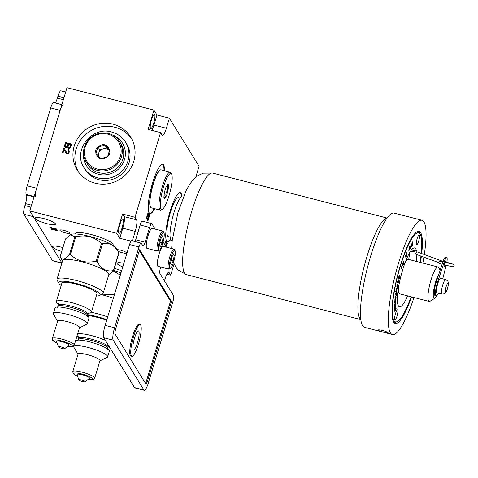 <?xml version="1.0" encoding="UTF-8"?>
<svg xmlns="http://www.w3.org/2000/svg" width="478" height="478" viewBox="0 0 478 478"><rect width="100%" height="100%" fill="white"/><g stroke="black" fill="none" stroke-linecap="round" stroke-linejoin="round"><path stroke-width="0.72" d="M395.838 303.649L395.85 301.499L395.665 303.697L395.181 304.773L395.192 303.213L394.613 306.051L394.446 304.653L394.434 306.81L395.838 303.649L395.748 301.72M394.846 319.734A5.168 1.064 -75.5 0 1 395.33 314.207A5.168 1.064 -75.5 0 1 397.559 309.816A5.168 1.064 -75.5 0 1 397.69 309.899A5.168 1.064 -75.5 0 1 397.206 315.432A5.168 1.064 -75.5 0 1 394.977 319.818A5.168 1.064 -75.5 0 1 394.846 319.734M416.469 244.85A5.168 1.064 -75.5 0 1 416.953 239.323A5.168 1.064 -75.5 0 1 419.182 234.931A5.168 1.064 -75.5 0 1 419.314 235.015A5.168 1.064 -75.5 0 1 418.83 240.548A5.168 1.064 -75.5 0 1 416.601 244.933A5.168 1.064 -75.5 0 1 416.469 244.85M394.959 309.32L394.882 311.781L396.25 308.035L395.599 309.451L395.42 308.549L394.959 309.32M395.324 307.318L395.85 304.104L394.505 307.975L394.571 309.547L395.969 306.075L395.222 307.288L395.766 304.372M395.659 299.079L395.414 301.534L394.768 302.646L394.971 300.447L394.685 301.319L394.691 303.166L395.802 300.698L395.659 299.079M396.101 297.352L395.461 298.463L396.352 294.836L394.989 297.214L395.497 296.695L395.288 298.768L394.691 300.172L396.101 297.352M395.378 294.221L395.288 294.86L396.423 294.221L396.86 291.036L395.378 294.221M396.495 290.51L397.499 287.188L396.16 289.345L395.724 291.807L396.961 290.373L397.045 289.871L396.393 290.487L397.343 287.499M398.025 283.334L397.338 286.298L396.854 286.471L397.134 284.422L396.764 287.129L397.666 285.952L398.025 283.334M399.022 279.272L398.425 281.93L398.072 282.074L398.455 279.827L397.654 282.253L398.114 279.648L397.403 282.839L398.443 282.408L399.022 279.272M398.939 276.284L398.407 278.423L399.321 278.507L399.949 275.92L399.978 275.017L399.363 275.143L398.939 276.284L399.375 275.4L399.835 275.728L399.339 277.957L398.658 277.897L398.957 276.272L398.658 277.897M401.956 265.619L401.024 269L401.448 267.626L402.004 268.636L402.165 268.122L401.604 267.112L401.956 265.619M402.775 263.127L402.721 265.607L403.773 262.476L403.426 261.639L402.775 263.127M405.87 257.576L405.697 255.15L405.398 256.805L405.547 256.005L405.87 257.576L405.613 255.36M407.107 252.085L406.043 254.272L406.927 252.498L406.396 256.298L407.005 252.02M409.831 247.658L409.903 246.164L409.078 247.634L408.798 251.058L409.879 248.56L409.915 246.164M411.205 243.923L410.088 248.691L411.038 246.415L411.2 246.923L411.205 243.923M411.851 244.64L412.299 244.055L412.424 245.298L412.867 242.316L412.783 241.754L412.024 242.669L411.421 246.606L411.749 244.617L412.299 244.055M417.007 252.288L416.601 250.191L416.296 250.245A30.419 6.274 104.5 0 0 414.671 247.921A30.419 6.274 104.5 0 0 402.112 271.749A30.419 6.274 104.5 0 0 399.483 306.828A30.419 6.274 104.5 0 0 407.573 295.864M416.446 261.43A30.419 6.274 104.5 0 0 416.798 254.553M421.704 253.561A47.543 9.805 -75.5 0 0 419.051 231.364A47.543 9.805 -75.5 0 0 399.417 268.606A47.543 9.805 104.5 0 0 395.312 323.439A47.543 9.805 104.5 0 0 411.546 296.886M421.375 256.238A47.543 9.805 -75.5 0 1 420.425 262.458M392.45 334.534L364.618 327.358A59.003 12.171 104.5 0 1 369.715 259.315A59.003 12.171 -75.5 0 1 394.081 213.092L421.907 220.268A59.003 12.171 -75.5 0 0 397.547 266.491A59.003 12.171 104.5 0 0 392.45 334.534A59.003 12.171 104.5 0 0 413.978 297.513M421.907 220.268A59.003 12.171 -75.5 0 1 424.315 254.523M423.896 257.164A59.003 12.171 -75.5 0 1 422.857 263.079M388.1 332.825C389.558 333.901 379.168 331.224 378.313 330.304C376.993 328.756 387.383 331.439 388.1 332.825L388.172 332.987M172.217 240.518L171.626 240.362A22.944 4.732 -75.5 0 1 171.046 239.986A22.944 4.732 -75.5 0 1 173.179 215.423A22.944 4.732 -75.5 0 1 183.08 195.926L183.672 196.082M180.182 198.083L178.408 197.629A20.13 4.153 104.5 0 0 170.096 213.397A20.13 4.153 104.5 0 0 168.358 236.616L170.126 237.07M167.288 241.784A25.436 5.246 104.5 0 0 170.509 238.976M181.437 196.601A25.436 5.246 104.5 0 0 180.6 193.214A25.436 5.246 -75.5 0 0 179.973 192.586M181.885 196.243A25.436 5.246 104.5 0 0 181.096 193.345A25.436 5.246 104.5 0 0 180.23 192.616A25.436 5.246 104.5 0 0 169.445 213.541A25.436 5.246 104.5 0 0 166.661 241.151A25.436 5.246 104.5 0 0 167.527 241.88A25.436 5.246 104.5 0 0 170.73 239.508M149.614 227.438L140.168 225.007A5.246 1.081 -75.5 0 1 142.253 221.183L151.693 223.614A5.246 1.081 104.5 0 0 149.614 227.438L145.145 242.226A5.246 1.081 -75.5 0 1 143.065 246.051A5.246 1.081 -75.5 0 1 142.886 245.901L141.261 243.272A5.246 1.081 104.5 0 0 141.082 243.123A5.246 1.081 104.5 0 0 139.002 246.947L114.595 327.783A10.486 2.163 104.5 0 0 113.167 340.145L143.926 390.006A10.486 2.163 104.5 0 0 144.284 390.305A10.486 2.163 104.5 0 0 148.449 382.657L172.851 301.821A5.246 1.081 104.5 0 0 173.568 295.637L159.885 273.464A5.246 1.081 -75.5 0 1 160.602 267.286L160.68 267.023M140.168 225.007L135.704 239.795L145.145 242.226M135.083 241.575A5.246 1.081 104.5 0 0 135.704 239.795M132.364 240.876L135.226 231.382L122.804 228.179A9.805 2.026 104.5 0 0 124.143 216.624L122.565 214.066L116.746 233.336L29.785 210.918L61.919 263.002L33.34 216.677L23.9 214.246A7.343 1.512 -75.5 0 1 24.904 205.594L25.495 203.622A7.343 1.512 104.5 0 0 26.499 194.964L34.016 196.906M195.795 177.123A9.805 2.026 -75.5 0 1 196.022 176.352L199.057 166.296L169.397 118.215L166.362 128.271A9.805 2.026 -75.5 0 1 162.466 135.423A9.805 2.026 -75.5 0 1 162.132 135.149L160.554 132.591L134.987 217.269L136.565 219.826A9.805 2.026 -75.5 0 1 135.226 231.382M174.076 263.952L170.694 275.149L169.116 272.591L168.352 272.394M164.462 280.879L164.886 279.469A9.805 2.026 -75.5 0 1 168.782 272.311A9.805 2.026 -75.5 0 1 169.116 272.591M164.504 170.712A25.436 5.246 104.5 0 0 163.59 164.97A25.436 5.246 104.5 0 0 162.723 164.241A25.436 5.246 104.5 0 0 151.938 185.165A25.436 5.246 104.5 0 0 149.154 212.776A25.436 5.246 104.5 0 0 150.026 213.505A25.436 5.246 104.5 0 0 154.711 208.701M148.186 216.994L147.391 219.42L147.899 221.021L149.757 214.861L149.279 214.078L148.939 214.305L148.186 216.994M165.956 247.006L167.36 243.386L166.679 244.628L166.278 243.977L166.553 242.077L165.633 246.074M147.995 212.967L146.585 217.526L146.836 219.091L147.409 218.076L146.871 218.374L146.746 217.592L147.66 215.751L147.798 213.821L148.234 213.361L148.521 214.407L148.574 212.931L147.995 212.967M164.761 244.64L165.549 241.82L165.956 243.26L165.95 241.103L165.37 241.725L164.623 244.431M139.002 246.947L129.562 244.515A5.246 1.081 -75.5 0 1 131.641 240.691L141.082 243.123M129.562 244.515L105.154 325.351A10.486 2.163 -75.5 0 0 103.726 337.713L134.485 387.574A10.486 2.163 -75.5 0 0 134.838 387.873L144.284 390.305M116.746 233.336L119.769 238.235L122.804 228.179M131.014 241.133L119.769 238.235M123.886 263.312A10.647 2.026 -163.2 0 0 117.11 263.217A10.647 2.026 -163.2 0 0 122.804 266.891M62.917 247.58A10.647 2.026 -163.2 0 0 61.327 247.15A10.647 2.026 -163.2 0 0 52.705 246.612A10.647 2.026 -163.2 0 0 61.746 251.458M46.838 223.656A10.647 2.026 -163.2 0 0 55.46 224.194A10.647 2.026 -163.2 0 0 43.701 218.571A10.647 2.026 -163.2 0 0 35.079 218.04A10.647 2.026 -163.2 0 0 46.838 223.656M59.977 230.426A5.27 1.004 -163.2 0 0 65.217 232.828A5.27 1.004 -163.2 0 0 70.021 233.24A5.27 1.004 -163.2 0 0 69.967 233.001A5.27 1.004 -163.2 0 0 64.727 230.599A5.27 1.004 -163.2 0 0 59.929 230.193A5.27 1.004 -163.2 0 0 59.977 230.426M118.024 251.195A5.27 1.004 -163.2 0 0 123.372 252.97A5.27 1.004 -163.2 0 0 126.58 252.982A5.27 1.004 -163.2 0 0 126.527 252.748A5.27 1.004 -163.2 0 0 122.47 250.705A5.27 1.004 -163.2 0 0 117.164 249.665M57.097 229.787L56.613 229.004L50.399 227.397L51.116 228.382L52.186 228.848L57.097 229.787M51.546 229.261L57.76 230.862L51.594 229.105M75.339 233.975L75.458 233.575A19.67 3.746 16.8 0 1 93.371 235.098A19.67 3.746 16.8 0 1 112.922 244.067A19.67 3.746 16.8 0 1 113.113 244.945L112.993 245.339M114.356 268.349A19.67 3.746 16.8 0 1 121.645 270.733M170.694 275.149L166.965 274.187M29.785 210.918L66.992 87.695L153.952 110.113L156.975 115.013L169.397 118.215M151.861 130.351A9.805 2.026 104.5 0 0 153.94 125.069L156.975 115.013M153.952 110.113L148.132 129.389L160.554 132.591M151.502 119.727A7.367 1.518 -75.5 0 1 154.43 114.356A7.367 1.518 -75.5 0 1 153.677 123.252A7.367 1.518 -75.5 0 1 150.749 128.624A7.367 1.518 -75.5 0 1 151.502 119.727M134.987 217.269L122.565 214.066M112.922 124.137A31.417 30.15 -31.7 0 0 79.533 135.764A31.417 30.15 -31.7 0 0 77.275 170.15A31.417 30.15 -31.7 0 0 95.092 183.182A31.417 30.15 -31.7 0 0 128.486 171.554A31.417 30.15 -31.7 0 0 130.745 137.168A31.417 30.15 -31.7 0 0 112.922 124.137M67.464 147.308L67.93 148.12L68.814 148.485L70.445 147.798L71.7 144.111L65.492 142.51L64.56 145.587L64.739 146.883L65.51 147.63L66.609 147.78L67.464 147.308L67.619 147.732M64.41 148.455L63.747 148.288L62.349 152.906L63.012 153.074L64.1 149.483L66.352 153.802L67.679 154.143L68.36 153.761L69.298 152.07L68.957 149.907L68.468 149.638L68.27 150.283L68.736 151.096L68.199 152.888L67.075 153.295L64.41 148.455M119.882 224.469A7.367 1.518 -75.5 0 1 122.804 219.091A7.367 1.518 -75.5 0 1 122.051 227.988A7.367 1.518 -75.5 0 1 119.13 233.366A7.367 1.518 -75.5 0 1 119.882 224.469M131.659 138.763A31.417 30.15 148.3 0 0 114.857 127.268A31.417 30.15 -31.7 0 0 82.061 138.148A31.417 30.15 -31.7 0 0 78.29 171.686M84.104 167.838L85.186 169.594A24.39 23.404 -31.7 0 0 99.024 179.71A24.39 23.404 -31.7 0 0 124.943 170.682A24.39 23.404 -31.7 0 0 126.694 143.986L125.612 142.235C122.32 137.055 117.678 133.655 111.673 132.03C91.776 125.72 72.315 150.869 84.104 167.838A24.39 23.404 -31.7 0 0 97.936 177.953A24.39 23.404 -31.7 0 0 123.862 168.931A24.39 23.404 -31.7 0 0 125.612 142.235M86.243 162.215L87.653 164.51A19.616 18.827 -31.7 0 0 98.785 172.648A19.616 18.827 -31.7 0 0 119.631 165.388A19.616 18.827 -31.7 0 0 121.042 143.914L119.631 141.619A19.616 18.827 -31.7 0 0 108.5 133.482A19.616 18.827 -31.7 0 0 87.653 140.741A19.616 18.827 -31.7 0 0 86.243 162.215A19.616 18.827 -31.7 0 0 97.369 170.353A19.616 18.827 -31.7 0 0 118.221 163.094A19.616 18.827 -31.7 0 0 119.631 141.619M108.058 134.204A18.582 17.835 -31.7 0 0 85.174 147.134A18.582 17.835 -31.7 0 0 97.512 169.134A18.582 17.835 -31.7 0 0 120.39 156.21A18.582 17.835 -31.7 0 0 108.058 134.204M104.819 144.918C107.968 144.338 112.653 153.103 107.646 156.557C104.497 158.582 102.19 159.204 100.744 158.421C97.596 159.007 92.917 150.241 97.918 146.788C101.073 144.756 103.373 144.135 104.819 144.918M107.64 156.551L109.671 149.829L104.819 144.959C102.692 145.85 100.398 146.465 97.93 146.806L95.905 153.528L100.756 158.403C103.224 158.063 105.519 157.447 107.64 156.551M97.924 146.794L99.753 149.757L97.966 155.679M104.849 144.989L106.636 147.911L103.194 148.831A6.196 5.945 -31.7 0 0 98.695 156.414M109.48 150.761L109.068 150.343A6.196 5.945 -31.7 0 0 103.194 148.831L99.753 149.757M109.468 150.797A6.196 5.945 -31.7 0 0 109.068 150.343L106.636 147.911M64.5 146.268L64.823 146.985M64.56 145.587L64.614 146.453M65.492 142.51L64.679 145.778M71.658 144.254L65.606 142.695M70.678 144.679L69.806 147.654L68.766 147.804L68.091 146.638L68.826 144.201L70.678 144.679L70.057 147.302M68.031 143.998L67.416 146.621L66.824 147.158L65.994 147.087L65.313 145.921L66.054 143.484L68.031 143.998L67.296 146.435L65.994 147.087M69.943 147.116L69.352 147.654L68.294 147.379M65.874 146.895L65.516 146.668M64.5 148.634L63.861 148.473L62.51 152.948M66.627 152.9L67.075 153.295M67.816 153.211L67.458 153.552M68.199 152.888L67.93 153.396M68.521 152.285L68.312 153.079M68.677 151.771L68.641 152.47M68.736 151.096L68.796 151.956M68.593 150.642L68.856 151.281M68.468 149.638L68.402 150.427M69.059 150.086L68.581 149.829M64.1 149.483L66.089 153.504M56.751 229.942L56.894 229.458M56.279 229.9L56.727 229.183M54.199 229.231L54.307 228.866M54.104 229.261L54.253 228.777M53.638 229.219L53.859 228.484L55.938 228.992L56.32 229.613L56.518 228.974M51.116 228.382L51.337 227.642M51.343 227.642L53.297 228.311L53.679 228.932L51.893 228.55L51.313 227.797M50.883 228.185L51.068 227.57M56.32 229.613L54.665 229.267L54.139 228.364M53.679 228.932L53.871 228.293M70.164 234.907L70.941 234.507A24.175 4.601 16.8 0 1 89.828 236.443A24.175 4.601 16.8 0 1 116.357 248.219L118.992 252.922A28.136 5.354 -163.2 0 0 118.837 252.677C114.726 245.304 109.283 242.328 102.519 243.744A28.136 5.354 -163.2 0 0 101.491 243.368C97.566 239.968 93.61 237.775 89.625 236.777C85.658 235.72 81.045 235.708 75.781 236.735A28.136 5.354 16.8 0 0 74.921 236.634L70.164 234.907L65.528 238.928L60.126 256.823A28.136 5.354 16.8 0 1 60.126 256.823C61.931 260.45 65.062 259.685 69.519 254.523L74.921 236.634M69.519 254.523A28.136 5.354 16.8 0 1 70.38 254.631C74.305 258.024 78.261 260.223 82.246 261.221C86.213 262.273 90.826 262.285 96.09 261.257A28.136 5.354 -163.2 0 1 97.118 261.639C101.228 269.012 106.666 271.988 113.435 270.566A28.136 5.354 -163.2 0 1 113.603 270.841L119.004 252.952A28.136 5.354 -163.2 0 0 118.992 252.922M60.192 256.943A28.136 5.354 16.8 0 1 60.138 256.847L62.504 261.06M70.38 254.631L75.781 236.735M96.09 261.257L101.491 243.368M97.118 261.639L102.519 243.744M113.435 270.566L118.837 252.677M113.603 270.841L108.691 275.005M108.823 274.575A24.127 4.595 -163.2 0 0 82.174 261.842A24.127 4.595 16.8 0 0 62.63 260.63L56.99 279.307A24.127 4.595 16.8 0 1 76.534 280.52A24.127 4.595 -163.2 0 1 103.182 293.253L108.823 274.575M61.208 285.402A21.659 4.123 16.8 0 1 58.818 283.221L57.175 280.293A24.127 4.595 16.8 0 1 56.99 279.307M96.299 296.002A21.659 4.123 -163.2 0 0 99.502 295.506L102.489 293.976A24.127 4.595 -163.2 0 0 103.182 293.253M99.502 295.506A21.659 4.123 -163.2 0 0 76.199 283.424A21.659 4.123 16.8 0 0 58.818 283.221M96.932 293.898A18.331 3.489 -163.2 0 0 76.689 284.219A18.331 3.489 16.8 0 0 61.841 283.305L56.32 301.588A18.331 3.489 16.8 0 1 71.168 302.508A18.331 3.489 -163.2 0 1 91.412 312.182L96.932 293.898M88.275 313.15A18.331 3.489 -163.2 0 0 91.412 312.182M58.4 304.127A18.331 3.489 16.8 0 1 56.32 301.588M88.95 318.163A17.698 3.37 -163.2 0 0 69.4 308.818A17.698 3.37 16.8 0 0 55.06 307.934L53.381 313.502A17.698 3.37 16.8 0 1 67.715 314.387A17.698 3.37 -163.2 0 1 87.271 323.731L88.95 318.163M79.497 327.8L86.727 324.275A17.698 3.37 -163.2 0 0 87.271 323.731M57.605 321.192L53.53 314.255A17.698 3.37 16.8 0 1 53.381 313.502M52.389 338.478L57.671 320.983A11.43 2.175 16.8 0 1 66.932 321.557A11.43 2.175 -163.2 0 1 79.557 327.591L74.275 345.086A11.43 2.175 -163.2 0 0 61.644 339.051A11.43 2.175 -163.2 0 0 52.389 338.478L52.7 340.276L53.966 341.489L57.181 343.21M64.632 348.719L69.053 345.301A6.555 1.249 -163.2 0 0 61.919 341.692A6.555 1.249 16.8 0 0 56.619 341.543L58.412 346.837A3.28 0.621 16.8 0 1 61.065 346.914A3.28 0.621 16.8 0 1 64.632 348.719A3.28 0.621 16.8 0 1 62.026 348.48A3.28 0.621 16.8 0 1 58.412 346.837M113.716 270.482A24.175 4.601 16.8 0 1 121.012 272.836M113.447 271.014L120.313 275.149M102.119 294.161L114.409 294.699M113.346 298.23A24.127 4.595 -163.2 0 0 102.585 294.926A24.127 4.595 16.8 0 0 101.276 294.597M91.358 312.319A24.127 4.595 16.8 0 1 96.944 313.604A24.127 4.595 -163.2 0 1 107.705 316.908M106.863 319.692A21.659 4.123 -163.2 0 0 96.604 316.514A21.659 4.123 16.8 0 0 87.546 314.661M106.672 320.332A18.331 3.489 -163.2 0 0 97.094 317.308A18.331 3.489 16.8 0 0 87.301 315.504M105.363 340.36A18.331 3.489 -163.2 0 0 91.573 335.592A18.331 3.489 16.8 0 0 77.633 333.979M77.107 335.717A18.278 3.477 16.8 0 0 78.804 337.187A18.331 3.489 16.8 0 1 77.095 335.753M99.902 360.89L107.138 357.365A17.698 3.37 -163.2 0 0 107.681 356.821L109.36 351.246A17.698 3.37 -163.2 0 0 89.81 341.907A17.698 3.37 16.8 0 0 75.56 340.832M107.681 356.821A17.698 3.37 -163.2 0 0 88.125 347.476A17.698 3.37 16.8 0 0 73.791 346.586L74.144 345.415M78.016 354.276L73.941 347.339A17.698 3.37 16.8 0 1 73.791 346.586M72.793 371.561L78.081 354.067A11.43 2.175 16.8 0 1 87.337 354.64A11.43 2.175 -163.2 0 1 99.968 360.675L94.686 378.17A11.43 2.175 -163.2 0 0 82.055 372.135A11.43 2.175 -163.2 0 0 72.793 371.561L73.104 373.36L74.377 374.573L77.591 376.3M85.042 381.803L89.464 378.385A6.555 1.249 -163.2 0 0 82.33 374.782A6.555 1.249 16.8 0 0 77.03 374.632L78.822 379.926A3.28 0.621 16.8 0 1 81.469 379.998A3.28 0.621 16.8 0 1 85.042 381.803A3.28 0.621 16.8 0 1 82.437 381.564A3.28 0.621 16.8 0 1 78.822 379.926M155.177 229.123L151.873 223.764A5.246 1.081 104.5 0 0 151.693 223.614M165.956 247.042A5.246 1.081 104.5 0 0 165.782 246.313L163.094 241.958M115.144 334.17L145.671 383.655A4.72 0.974 104.5 0 0 145.832 383.792A4.72 0.974 104.5 0 0 147.702 380.351L171.512 301.487L139.594 249.749L115.784 328.607A4.72 0.974 104.5 0 0 115.144 334.17M163.255 231.483A10.331 2.133 104.5 0 0 163.231 231.442A10.331 2.133 104.5 0 0 163.207 231.4A10.331 2.133 104.5 0 0 162.855 231.107L152.124 228.335A10.331 2.133 104.5 0 0 147.744 236.837A10.331 2.133 104.5 0 0 146.615 248.052A10.331 2.133 104.5 0 0 146.961 248.345L157.698 251.111A10.331 2.133 104.5 0 0 158.188 251.004L159.395 250.251A9.285 1.912 104.5 0 0 163.123 241.844A9.285 1.912 104.5 0 0 163.924 232.678A9.285 1.912 104.5 0 0 163.906 232.643A9.285 1.912 104.5 0 0 159.903 239.149A9.285 1.912 104.5 0 0 158.636 250.09A9.285 1.912 104.5 0 0 159.395 250.251M174.362 249.486A10.331 2.133 104.5 0 0 174.339 249.444A10.331 2.133 104.5 0 0 174.315 249.402A10.331 2.133 104.5 0 0 173.962 249.11L163.225 246.337A10.331 2.133 104.5 0 0 158.845 254.84A10.331 2.133 104.5 0 0 157.716 266.055A10.331 2.133 104.5 0 0 158.069 266.348L168.8 269.114A10.331 2.133 104.5 0 0 169.296 269L170.503 268.254A9.285 1.912 104.5 0 0 174.231 259.847A9.285 1.912 104.5 0 0 175.032 250.681A9.285 1.912 104.5 0 0 175.008 250.645A9.285 1.912 104.5 0 0 171.01 257.152A9.285 1.912 104.5 0 0 169.744 268.092A9.285 1.912 104.5 0 0 170.503 268.254M171.512 301.487L170.521 301.23L139.319 250.657M145.372 383.177A4.72 0.974 104.5 0 0 146.71 380.094L170.521 301.23M131.892 356.301L130.9 356.044A16.389 3.382 -75.5 0 1 132.579 336.261A16.389 3.382 -75.5 0 1 139.086 324.305L140.078 324.562A16.389 3.382 104.5 0 0 133.571 336.518A16.389 3.382 104.5 0 0 131.892 356.301A16.389 3.382 104.5 0 0 138.399 344.345A16.389 3.382 104.5 0 0 140.078 324.562M134.539 338.083A9.835 2.026 -75.5 0 1 138.441 330.907A9.835 2.026 -75.5 0 1 137.437 342.78A9.835 2.026 -75.5 0 1 133.529 349.956A9.835 2.026 -75.5 0 1 134.539 338.083M162.855 231.107A10.331 2.133 104.5 0 0 158.475 239.603A10.331 2.133 104.5 0 0 157.346 250.819A10.331 2.133 104.5 0 0 157.698 251.111M163.177 237.225L162.299 235.797L160.393 239.938L159.365 245.507L160.244 246.935L162.15 242.788L163.177 237.225L161.803 236.867M162.15 242.788L159.969 242.226M173.962 249.11A10.331 2.133 104.5 0 0 169.582 257.606A10.331 2.133 104.5 0 0 168.453 268.821A10.331 2.133 104.5 0 0 168.8 269.114M174.279 255.228L173.4 253.8L171.494 257.941L170.473 263.509L171.351 264.937L173.257 260.791L174.279 255.228L172.911 254.87M173.257 260.791L171.076 260.229M149.781 213.409A25.436 5.246 104.5 0 0 154.215 208.575M164.008 170.586A25.436 5.246 104.5 0 0 163.094 164.838A25.436 5.246 -75.5 0 0 162.466 164.211M170.927 172.899A19.616 4.045 104.5 0 0 170.879 172.815A19.616 4.045 104.5 0 0 170.831 172.731A19.616 4.045 104.5 0 0 170.162 172.17L161.068 169.827A19.616 4.045 104.5 0 0 160.13 170.043L159.777 170.264A19.305 3.979 104.5 0 0 152.022 187.752A19.305 3.979 104.5 0 0 150.355 206.813A19.305 3.979 104.5 0 0 150.397 206.89M160.13 170.043A19.616 4.045 104.5 0 0 152.255 187.812A19.616 4.045 104.5 0 0 150.558 207.177A19.616 4.045 104.5 0 0 150.606 207.255A19.616 4.045 104.5 0 0 151.275 207.816L160.369 210.159A19.616 4.045 104.5 0 0 161.307 209.95L162.49 209.209A18.582 3.836 104.5 0 0 169.959 192.377A18.582 3.836 104.5 0 0 171.566 174.028A18.582 3.836 104.5 0 0 171.518 173.956A18.582 3.836 104.5 0 0 163.506 186.982A18.582 3.836 104.5 0 0 160.972 208.886A18.582 3.836 104.5 0 0 162.49 209.209M170.162 172.17A19.616 4.045 104.5 0 0 161.845 188.302A19.616 4.045 104.5 0 0 159.7 209.603A19.616 4.045 104.5 0 0 160.369 210.159M164.205 198.173C163.386 198.764 164.45 190.041 166.35 186.569L167.694 184.538L168.286 184.663C169.104 184.072 168.041 192.795 166.141 196.273C164.982 198.31 164.336 198.944 164.205 198.173L164.157 198.071M164.002 197.474L166.111 196.249C165.436 194.397 166.111 192.156 168.142 189.527C167.037 187.131 167.073 185.518 168.244 184.687L167.294 184.92M168.142 189.527L165.46 188.84M166.099 196.255L163.984 195.711M149.757 214.861L148.873 214.437M148.138 217.568L148.228 217.269M148.807 217.418L148.407 216.564L149.022 214.831L149.405 215.447L148.807 217.418L148.043 217.185M147.636 219.42L148.186 217.58L148.568 218.201L148.019 220.035L147.403 219.36M148.019 220.035L147.361 219.868M148.186 217.58L147.881 217.502M149.022 214.831L148.712 214.747M166.679 244.628L166.003 244.455M165.741 246.248L165.997 244.497M166.141 244.533L166.499 245.124L165.908 246.666M148.574 212.931L148.12 212.818M148.616 213.194L147.965 213.027M148.234 213.361L147.851 213.26M147.66 215.751L147.314 215.662M147.421 216.146L147.063 216.05M146.871 218.374L146.507 218.279M147.23 218.571L146.513 218.38M146.991 218.96L146.591 218.858M166.111 241.36L165.657 241.247M166.153 241.623L165.502 241.456M165.197 244.18L164.85 244.091M164.958 244.575L164.659 244.497M395.599 309.451L395.384 308.657M394.846 311.572L396.154 308.011M394.858 309.696L395.252 309.069L395.425 309.929L394.983 311.124L395.252 309.069M394.983 311.124L394.768 310.114M394.553 309.314L395.868 306.045M394.661 307.223L395.049 306.697L395.145 307.76L394.697 308.866L395.049 306.697M394.697 308.866L394.553 307.724M394.434 306.559L395.742 303.626M394.613 306.051L394.523 304.48M395.181 304.773L395.091 303.44M395.957 299.306L395.85 299.007M395.927 299.915L395.862 299.282M395.88 300.309L395.826 299.885M395.802 300.698L395.778 300.286M395.67 301.206L395.7 300.674M395.539 301.576L395.569 301.176M395.39 301.941L395.443 301.552M394.942 302.831L395.288 301.917M394.786 301.415L394.756 301.068M394.738 301.743L394.685 301.391M394.709 302.353L394.643 301.72M395.461 298.463L395.569 296.366L396.226 295.051M394.714 299.933L395.957 297.77M395.497 296.695L394.965 297.418M396.417 292.321L396.692 291.49M395.366 294.311L396.196 292.536L396.101 293.994L395.443 294.376L396.316 292.297M396.423 294.221L396.376 293.809M395.3 294.771L396.328 294.191M396.961 290.373L396.919 290.021M395.754 291.628L396.86 290.349M396.764 288.64L396.668 288.342M396.358 289.047L395.939 291.15L396.597 288.772M395.939 291.15L396.077 289.746M398.108 283.914L398.031 283.579M398.049 284.332L398.013 283.89M397.893 285.109L397.953 284.302M397.786 285.563L397.798 285.085M397.666 285.952L397.684 285.539M397.505 286.382L397.571 285.928M396.865 287.117L397.134 286.794M397.338 284.326L397.296 284.004M397.146 284.774L397.146 284.452M397.051 285.145L397.045 284.751M396.895 285.922L396.955 285.115M396.854 286.25L396.8 285.898M397.547 284.81L397.6 284.004M398.443 282.408L399.04 279.266M397.421 282.761L398.341 282.379M397.654 282.253L398.132 279.642M398.072 282.074L398.473 279.821M399.996 275.561L399.907 275.173M399.949 275.92L399.901 275.537M399.859 276.368L399.847 275.896M399.321 278.507L399.757 276.344M398.407 278.405L399.22 278.477M399.058 276.296L399.769 275.453M401.604 267.112L402.165 268.122M401.938 268.511L402.064 268.092M403.749 262.219L403.504 261.675M403.755 262.781L403.671 262.452M403.683 263.247L403.659 262.757M403.593 263.647L403.587 263.223M403.468 264.089L403.498 263.617M403.247 264.752L403.366 264.065M403.097 265.129L403.145 264.722M402.876 265.075L402.739 263.306L403.271 262.117L403.593 262.936L402.876 265.075L402.96 262.649M403.062 262.673L403.366 262.141M405.547 256.005L405.374 256.399M406.569 255.885L407.005 252.061M406.927 252.498L406.043 254.314M409.927 248.285L409.855 247.897M409.879 248.56L409.825 248.261M409.771 249.008L409.007 250.305L409.096 249.211L409.724 248.112L409.76 248.536M409.634 249.444L409.67 248.984M409.485 249.779L409.538 249.414M408.815 250.813L409.389 249.755M409.132 248.775L409.114 247.729L409.742 246.63L409.837 247.275L409.132 248.775L409.664 246.714M409.007 250.305L408.995 249.187L409.724 248.112M411.2 246.923L411.104 244.079M411.038 246.415L410.483 247.299M410.255 248.423L410.381 247.275M410.548 246.941L411.056 244.413L411.05 246.146L410.494 246.678M411.576 246.403L411.749 244.617M412.813 242.651L412.765 242.292M412.747 242.938L412.711 242.627M412.616 243.38L412.645 242.914M412.484 243.684L412.52 243.35M412.424 245.298L412.383 243.655M412.526 242.203L412.604 243.063L411.928 244.139L412.024 242.854L412.693 242.209M411.928 244.139L412.622 242.226M415.537 253.728L416.894 251.798L443.076 261.418M416.296 250.245L412.878 250.323M410.327 251.524L413.811 251.559L414.796 251.034M397.72 293.247A17.782 3.669 104.5 0 0 398.73 292.65M408.684 259.429L409.616 254.063M446.93 262.846L446.745 262.769A6.555 1.35 104.5 0 0 446.721 257.594A6.555 1.35 104.5 0 0 444.343 261.669L437.657 281.924A10.486 2.163 104.5 0 0 436.223 295.721A10.486 2.163 104.5 0 0 438.445 293.181M442.126 264.298L439.76 263.551C438.924 262.948 438.714 262.255 439.145 261.472L440.913 261.191M442.753 278.853L446.129 265.35M445.388 265.165A3.095 0.639 -75.5 0 1 444.313 266.939A3.095 0.639 -75.5 0 1 444.235 266.891A3.095 0.639 -75.5 0 1 444.522 263.575A3.095 0.639 -75.5 0 1 445.86 260.946A3.095 0.639 -75.5 0 1 445.938 260.994A3.095 0.639 -75.5 0 1 446.004 262.613M445.675 279.606L440.71 278.327A7.475 1.542 104.5 0 0 437.484 284.679A7.475 1.542 104.5 0 0 436.79 292.679A7.475 1.542 104.5 0 0 436.976 292.799L441.947 294.084C446.231 293.833 445.185 293.217 447.05 290.021C448.675 285.031 448.776 281.906 447.36 280.646L445.675 279.606A7.475 1.542 104.5 0 0 442.455 285.958A7.475 1.542 104.5 0 0 441.756 293.958A7.475 1.542 104.5 0 0 441.947 294.084M446.721 257.594L445.484 257.278A6.555 1.35 104.5 0 0 443.1 261.346L436.414 281.602A10.486 2.163 104.5 0 0 434.98 295.404L436.223 295.721M436.898 295.482A13.581 2.802 -75.5 0 1 434.855 298.248A13.581 2.802 -75.5 0 1 433.869 298.176A13.581 2.802 104.5 0 1 434.227 287.374A13.581 2.802 104.5 0 1 438.995 273.792M434.855 298.248L430.033 301.242A17.782 3.669 -75.5 0 1 429.184 301.433A17.782 3.669 -75.5 0 1 428.736 301.146A17.782 3.669 104.5 0 1 430.391 282.11A17.782 3.669 104.5 0 1 438.063 267.005A17.782 3.669 104.5 0 1 438.511 267.298A17.782 3.669 -75.5 0 1 438.714 267.584L440.178 270.201M438.063 267.005L408.499 259.381A17.782 3.669 104.5 0 0 404.687 263.778M398.407 288.12A17.782 3.669 104.5 0 0 399.172 293.522A17.782 3.669 -75.5 0 0 399.62 293.815L429.184 301.433M63.962 97.721L57.94 96.168A7.343 1.512 -75.5 0 1 60.855 90.814L65.671 92.057M57.94 96.168L57.342 98.139L63.365 99.693M55.221 102.991A7.343 1.512 104.5 0 0 57.342 98.139M63.06 105.011A7.343 1.512 104.5 0 0 60.144 110.37L50.704 107.932A7.343 1.512 -75.5 0 1 53.62 102.579L61.853 104.7M50.704 107.932L27.192 185.811A7.343 1.512 -75.5 0 0 26.188 194.462L26.499 194.964M23.9 214.246L52.496 260.6A7.343 1.512 -75.5 0 0 52.741 260.809L61.871 263.163M60.144 110.37L36.633 188.242A7.343 1.512 104.5 0 0 35.545 196.721M421.238 253.394A46.019 9.494 104.5 0 0 419.732 233.569A46.019 9.494 104.5 0 0 399.566 268.863A46.019 9.494 104.5 0 0 394.428 321.18A46.019 9.494 104.5 0 0 411.122 296.778M419.995 262.344A46.019 9.494 104.5 0 0 420.927 256.071M421.261 253.4L421.811 242.232L421.19 236.544L419.576 232.858L418.023 231.86A46.808 9.656 104.5 0 0 416.708 231.926M393.531 321.814A46.808 9.656 104.5 0 0 394.649 322.507L395.294 322.596L399.626 320.009L402.96 315.301L408.051 304.868L411.14 296.784M386.953 218.177A52.443 10.815 -75.5 0 0 366.118 259.321A52.443 10.815 104.5 0 0 360.836 319.459M360.86 319.621L186.372 274.629A52.443 10.815 104.5 0 1 190.901 214.144A52.443 10.815 -75.5 0 1 212.561 173.06L387.049 218.052M166.362 128.271L153.94 125.069M136.565 219.826L124.143 216.624M83.531 152.602A21.241 20.387 -31.7 0 0 98.366 174.249A21.241 20.387 -31.7 0 0 124.22 160.393A21.241 20.387 -31.7 0 0 112.252 134.886M88.293 313.132A18.278 3.477 -163.2 0 0 88.711 309.26A18.278 3.477 -163.2 0 0 71.174 302.52A18.278 3.477 16.8 0 0 58.394 304.104M88.735 312.827L87.719 314.082A15.338 2.922 -163.2 0 0 70.774 305.98A15.338 2.922 16.8 0 0 58.346 305.215L58.197 303.608M58.346 305.215L57.975 306.446A15.338 2.922 16.8 0 1 70.403 307.217A15.338 2.922 -163.2 0 1 87.349 315.313L87.719 314.082M67.703 346.341A9.859 1.876 -163.2 0 0 71.784 345.182A9.859 1.876 -163.2 0 0 61.429 340.904A9.859 1.876 -163.2 0 0 53.721 340.121A9.859 1.876 -163.2 0 0 57.163 343.162M105.369 340.384A18.278 3.477 -163.2 0 0 91.585 335.604A18.278 3.477 16.8 0 0 77.621 334.014M109.151 345.911L108.13 347.165A15.338 2.922 -163.2 0 0 91.184 339.069A15.338 2.922 16.8 0 0 78.756 338.299L78.601 336.691M78.756 338.299L78.386 339.529A15.338 2.922 16.8 0 1 90.808 340.3A15.338 2.922 -163.2 0 1 107.759 348.396L108.13 347.165M88.113 379.43A9.859 1.876 -163.2 0 0 92.194 378.265A9.859 1.876 -163.2 0 0 81.84 373.993A9.859 1.876 -163.2 0 0 74.126 373.21A9.859 1.876 -163.2 0 0 77.573 376.246M143.926 390.006L134.485 387.574M113.167 340.145L103.726 337.713M114.595 327.783L105.154 325.351M147.702 380.351L146.71 380.094M443.1 261.346L444.343 261.669M436.414 281.602L437.657 281.924M447.982 283.496A4.326 0.89 104.5 0 0 446.088 286.812A4.326 0.89 104.5 0 0 445.604 291.735A4.326 0.89 104.5 0 0 447.498 288.413A4.326 0.89 104.5 0 0 447.982 283.496M61.907 263.025L52.496 260.6M30.927 207.147L24.904 205.594M25.495 203.622L31.518 205.176M34.135 196.512L26.188 194.462M36.633 188.242L27.192 185.811M420.019 262.35L420.945 256.083M394.649 322.507L393.83 322.297M418.023 231.86L417.204 231.645M186.372 274.629L178.264 270.034L176.251 267.716L173.466 262.464M171.656 248.512L172.211 240.536L177.936 212.644L186.073 190.74L190.107 183.606L195.144 177.685L197.778 175.659L203.24 173.161L212.561 173.06M87.42 316.406L87.349 315.313M57.975 306.446L57.306 307.312M67.661 346.377L72.734 346.514L74.275 345.086M107.831 349.49L107.759 348.396M78.386 339.529L77.717 340.402M88.072 379.46L93.144 379.604L94.686 378.17M163.924 232.678L163.231 231.442M175.032 250.681L174.339 249.444M150.355 206.813L150.558 207.177M171.566 174.028L170.879 172.815M415.764 253.645L414.318 254.135L408.923 253.932M438.929 262.691L415.095 253.932M414.826 251.034L411.546 249.833M440.818 261.155L442.951 261.807M446.828 262.356L448.191 262.703C454.196 264.113 455.665 265.463 452.594 266.76L444.235 264.866M452.791 264.149L444.928 262.338"/></g></svg>
